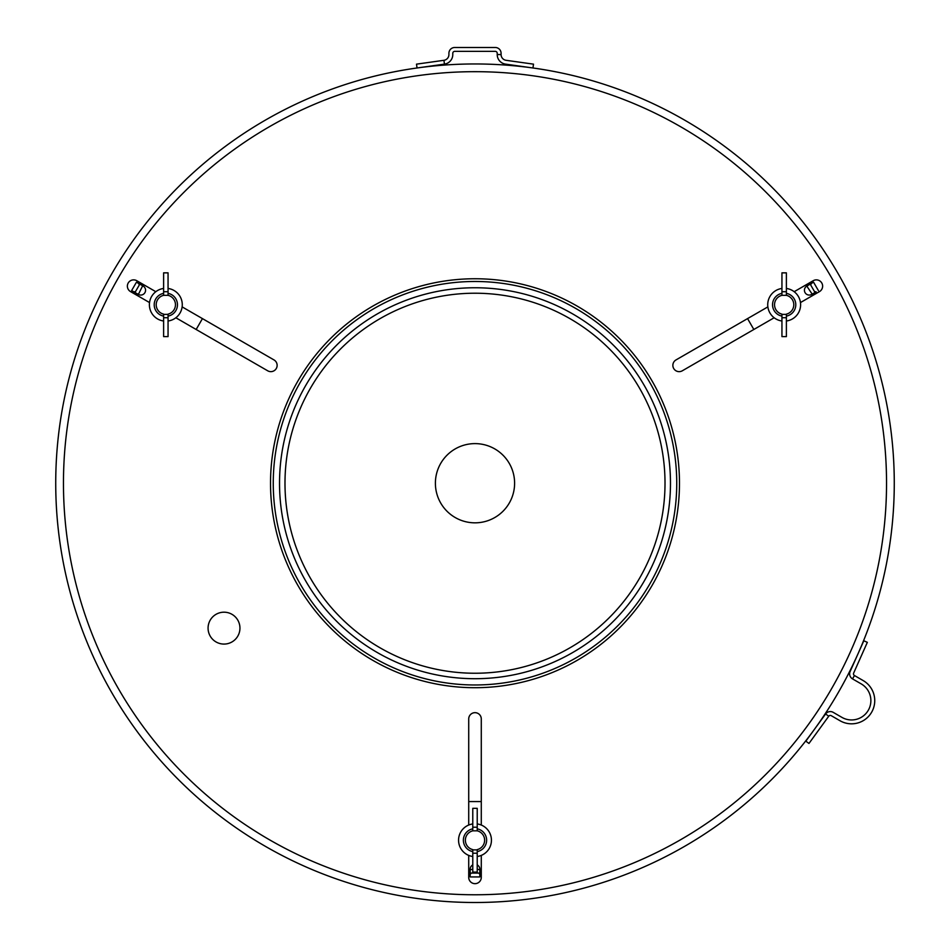 <?xml version="1.0" encoding="UTF-8"?>
<svg xmlns="http://www.w3.org/2000/svg" width="950" height="950" viewBox="0 0 950 950"><rect width="100%" height="100%" fill="white"/><g stroke="black" fill="none" stroke-linecap="round" stroke-linejoin="round"><path stroke-width="1.43" d="M475 63.959A419.271 419.271 0 0 0 55.729 483.229A419.271 419.271 0 0 0 475 902.5A419.271 419.271 0 0 0 894.271 483.229A419.271 419.271 0 0 0 475 63.959A419.271 419.271 0 0 1 894.271 483.229A419.271 419.271 0 0 1 475 902.5A419.271 419.271 0 0 1 55.729 483.229A419.271 419.271 0 0 1 475 63.959M468.718 855.392L468.718 877.384A6.282 6.282 0 0 0 475 883.666A6.282 6.282 0 0 0 481.282 877.384L481.282 855.392M481.282 825.051L481.282 718.948A6.282 6.282 0 0 0 475 712.666A6.282 6.282 0 0 0 468.718 718.948L468.718 825.051M155.836 291.709L136.788 280.713A6.282 6.282 0 0 0 128.214 283.005A6.282 6.282 0 0 0 130.506 291.591L149.554 302.575M175.833 317.751L267.722 370.809A6.282 6.282 0 0 0 276.296 368.505A6.282 6.282 0 0 0 274.004 359.931L182.115 306.874M800.446 302.575L819.494 291.591A6.282 6.282 0 0 0 821.786 283.005A6.282 6.282 0 0 0 813.212 280.713L794.164 291.709M767.885 306.874L675.996 359.931A6.282 6.282 0 0 0 673.704 368.505A6.282 6.282 0 0 0 682.278 370.809L774.167 317.751M514.603 483.229A39.603 39.603 0 0 1 475 522.832A39.603 39.603 0 0 1 435.397 483.229A39.603 39.603 0 0 1 475 443.614A39.603 39.603 0 0 1 514.603 483.229M532.962 67.984L505.531 64.125A9.666 9.666 0 0 1 497.218 54.554L497.218 53.295A1.936 1.936 0 0 0 495.282 51.359L454.718 51.359A1.936 1.936 0 0 0 452.782 53.295L452.782 54.554A9.666 9.666 0 0 1 444.469 64.125L417.038 67.984L416.504 64.149L443.923 60.301A5.795 5.795 0 0 0 448.911 54.554L448.911 53.295A5.795 5.795 0 0 1 454.718 47.5L495.282 47.5A5.795 5.795 0 0 1 501.089 53.295L501.089 54.554A5.795 5.795 0 0 0 506.077 60.301L533.496 64.149L532.962 67.984M863.811 640.775L850.131 671.508A5.795 5.795 0 0 0 852.518 678.882L861.222 683.905A19.321 19.321 0 0 1 868.288 710.291A19.321 19.321 0 0 1 841.902 717.369L833.197 712.346A5.795 5.795 0 0 0 825.609 713.961L805.837 741.166L808.972 743.446L828.744 716.229A1.936 1.936 0 0 1 831.274 715.694L839.966 720.717A23.18 23.18 0 0 0 871.637 712.227A23.18 23.18 0 0 0 863.146 680.556L854.454 675.533A1.936 1.936 0 0 1 853.658 673.075L867.338 642.342L863.811 640.775M481.282 801.574L468.718 801.574M470.167 870.236L470.167 869.203A4.833 4.833 0 0 1 472.779 864.916M477.221 864.916A4.833 4.833 0 0 1 479.833 869.203L479.833 870.236M477.221 869.203L479.833 869.773L479.833 874.38L478.859 873.074L471.141 873.074L470.167 874.38L470.167 869.773L472.779 869.203M470.167 874.38L470.167 876.933L479.833 876.933L479.833 874.38M196.163 329.484L202.433 318.618M142.251 285.534L143.153 286.057A4.833 4.833 0 0 1 144.923 292.659A4.833 4.833 0 0 1 138.32 294.417L137.417 293.906M138.807 293.586L137.833 294.144L133.843 291.84L135.458 291.65L139.317 284.964L138.664 283.468L142.666 285.772L138.807 293.586M138.664 283.468L136.456 282.186L131.623 290.558L133.843 291.84M747.567 318.618L753.837 329.484M816.157 291.84L811.68 294.417A4.833 4.833 0 0 1 805.078 292.659A4.833 4.833 0 0 1 806.847 286.057L813.544 282.186L811.336 283.468L810.682 284.964L814.542 291.65L816.157 291.84L812.167 294.144L807.334 286.888L807.334 285.772L811.336 283.468M472.779 823.947A16.423 16.423 0 0 0 472.779 856.496M477.221 856.496A16.423 16.423 0 0 0 477.221 823.947M163.614 288.456A16.423 16.423 0 0 0 163.614 321.005M168.055 321.005A16.423 16.423 0 0 0 168.055 288.456M781.945 288.456A16.423 16.423 0 0 0 781.945 321.005M786.386 321.005A16.423 16.423 0 0 0 786.386 288.456M477.221 851.604A11.59 11.59 0 0 0 477.221 828.839M472.779 851.604A11.59 11.59 0 0 1 472.779 828.839M472.779 830.822L477.221 830.822A9.666 9.666 0 0 1 477.221 849.621L477.221 872.1L472.779 872.1L472.779 849.621A9.666 9.666 0 0 1 472.779 830.822L472.779 830.656M472.779 827.212L472.779 808.343L477.221 808.343L477.221 827.212L472.779 827.212L472.779 830.561M477.221 849.882L472.779 849.882M477.221 830.561L477.221 827.212M168.055 316.113A11.59 11.59 0 0 0 168.055 293.348M163.614 316.113A11.59 11.59 0 0 1 163.614 293.348M163.614 295.331L168.055 295.331A9.666 9.666 0 0 1 168.055 314.129L168.055 336.609L163.614 336.609L163.614 314.129A9.666 9.666 0 0 1 163.614 295.331L163.614 295.165M163.614 291.721L163.614 272.852L168.055 272.852L168.055 291.721L163.614 291.721L163.614 295.07M168.055 314.391L163.614 314.391M168.055 295.07L168.055 291.721M786.386 316.113A11.59 11.59 0 0 0 786.386 293.348M781.945 316.113A11.59 11.59 0 0 1 781.945 293.348M781.945 295.331L786.386 295.331A9.666 9.666 0 0 1 786.386 314.129L786.386 336.609L781.945 336.609L781.945 314.129A9.666 9.666 0 0 1 781.945 295.331L781.945 295.165M781.945 291.721L781.945 272.852L786.386 272.852L786.386 291.721L781.945 291.721L781.945 295.07M786.386 314.391L781.945 314.391M786.386 295.07L786.386 291.721M224.01 612.192A15.936 15.936 0 0 0 208.074 628.14A15.936 15.936 0 0 0 224.01 644.076A15.936 15.936 0 0 0 239.946 628.14A15.936 15.936 0 0 0 224.01 612.192M475 71.677A411.54 411.54 0 0 0 63.46 483.229A411.54 411.54 0 0 0 475 894.769A411.54 411.54 0 0 0 886.54 483.229A411.54 411.54 0 0 0 475 71.677M475 278.754A204.476 204.476 0 0 1 679.476 483.229A204.476 204.476 0 0 1 475 687.705A204.476 204.476 0 0 1 270.524 483.229A204.476 204.476 0 0 1 475 278.754M475 281.485A201.744 201.744 0 0 1 676.744 483.229A201.744 201.744 0 0 1 475 684.974A201.744 201.744 0 0 1 273.256 483.229A201.744 201.744 0 0 1 475 281.485M475 287.755A195.474 195.474 0 0 0 279.526 483.229A195.474 195.474 0 0 0 475 678.704A195.474 195.474 0 0 0 670.474 483.229A195.474 195.474 0 0 0 475 287.755M475 293.217A190.012 190.012 0 0 1 665.012 483.229A190.012 190.012 0 0 1 475 673.241A190.012 190.012 0 0 1 284.988 483.229A190.012 190.012 0 0 1 475 293.217M497.218 54.554L501.089 54.554M444.469 64.125L443.923 60.301M852.518 678.882L854.454 675.533M825.609 713.961L828.744 716.229M818.377 290.558L813.544 282.186M477.221 853.231L472.779 853.231M168.055 317.739L163.614 317.739M786.386 317.739L781.945 317.739"/></g></svg>
